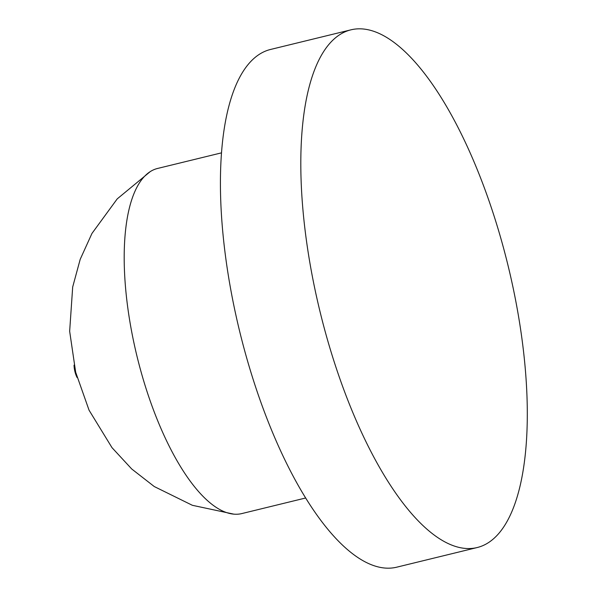 <?xml version="1.0" encoding="UTF-8"?>
<svg xmlns="http://www.w3.org/2000/svg" width="597" height="597" viewBox="0 0 597 597"><rect width="100%" height="100%" fill="white"/><g stroke="black" fill="none" stroke-linecap="round" stroke-linejoin="round"><path stroke-width="0.9" d="M221.465 152.862L157.571 168.458A177.622 64.521 76.3 0 0 150.257 171.6A177.622 64.521 76.3 0 0 131.31 329.738A177.622 64.521 76.3 0 0 233.934 514.159A177.622 64.521 76.3 0 0 241.822 513.577L305.716 497.98M350.872 29.85L270.486 49.476A266.441 96.781 76.3 0 0 231.091 291.396A266.441 96.781 76.3 0 0 396.863 567.15L477.249 547.524A266.441 96.781 76.3 0 0 508.084 265.732A266.441 96.781 76.3 0 0 350.872 29.85A266.441 96.781 76.3 0 0 311.477 271.769A266.441 96.781 76.3 0 0 477.249 547.524M74.043 365.148A11.94 4.336 76.3 0 0 77.058 377.498M150.257 171.6L117.221 198.883L91.945 233.464L80.192 259.352L72.685 287L69.655 331.275L75.67 372.2L89.057 410.199L112.005 447.668L131.728 468.988L154.28 486.555L192.361 505.301L233.882 514.159"/></g></svg>
